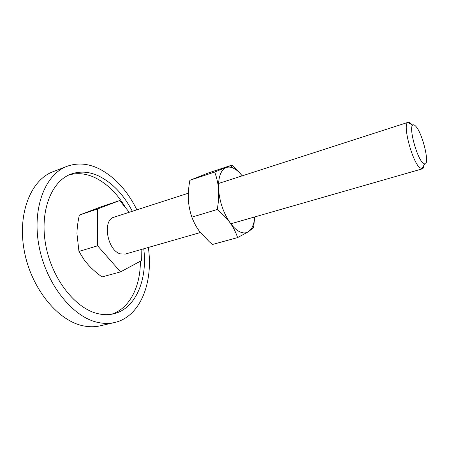 <?xml version="1.0" encoding="UTF-8"?>
<svg xmlns="http://www.w3.org/2000/svg" width="449" height="449" viewBox="0 0 449 449"><rect width="100%" height="100%" fill="white"/><g stroke="black" fill="none" stroke-linecap="round" stroke-linejoin="round"><path stroke-width="0.67" d="M114.618 322.511L100.161 325.822C94.924 327.024 89.424 327.057 83.649 325.918C58.319 321.265 31.346 288.954 24.319 251.103C17.129 213.258 31.138 179.606 53.184 171.641L67.03 166.321C45.31 174.156 31.683 208.055 39.08 246.411C46.314 284.773 73.26 317.662 98.314 322.511C104.028 323.695 109.466 323.701 114.618 322.511C140.498 316.697 153.463 282.337 148.333 247.461M136.866 209.823C127.134 190.23 114.315 176.429 98.398 168.42C87.65 163.38 77.194 162.684 67.03 166.321M111.431 314.261C129.705 308.598 140.559 286.378 140.357 261.211M125.793 208.005C117.268 193.497 106.772 183.271 94.301 177.338C85.68 173.454 77.245 172.657 68.989 174.953M143.759 248.774C147.642 279.357 135.929 308.676 113.625 313.823C108.787 314.974 103.685 314.951 98.32 313.756C75.847 309.047 52.062 279.435 45.781 245.311C39.349 211.193 51.512 181.003 71.054 174.094C79.883 170.979 88.997 171.563 98.393 175.845C112.233 182.597 123.548 194.411 132.337 211.288M411.817 124.598L411.368 124.059C410.089 122.639 409.017 122.055 408.141 122.313L407.698 122.549C402.568 124.861 412.03 160.967 419.568 167.55L422.318 168.846C423.295 168.532 423.89 167.219 424.097 164.901M415.796 126.304C414.539 124.895 413.529 124.485 412.777 125.069C408.624 127.106 416.537 157.178 422.767 162.807L424.631 163.969C430.243 165.266 422.683 133.415 415.796 126.304M200.406 232.52L125.338 254.061L120.326 253.853C107.159 250.379 102.108 219.808 114.097 217.17L188.327 193.222M141.126 249.532L141.384 260.656L120.54 271.892L102.007 276.938C96.501 272.908 91.972 268.929 88.419 265L84.042 259.617L78.951 251.434L76.959 233.761C77.02 228.159 77.823 221.924 79.366 215.06L101.901 206.518L119.698 200.54L129.273 212.276M120.54 271.892L97.618 245.805L78.951 251.434M97.618 245.805L97.652 208.942L79.366 215.06M97.652 208.942L119.698 200.54M242.168 175.856C239.564 172.399 236.146 168.813 231.92 165.097L214.695 172.023C216.895 178.012 218.186 183.905 218.584 189.719C219.005 195.511 218.556 202.106 217.237 209.492C222.766 214.128 227.087 218.624 230.208 222.985C233.357 227.346 235.82 232.217 237.588 237.594L248.376 231.751L253.606 227.587L254.735 216.934M242.157 175.856C239.777 172.781 237.325 170.474 234.799 168.936L232.582 167.825C230.236 166.91 228.07 166.843 226.072 167.623C220.543 170.255 218.051 177.624 218.584 189.719C219.724 202.252 223.602 213.342 230.208 222.985C233.357 227.306 236.561 230.247 239.817 231.813C243.055 233.3 245.906 233.278 248.376 231.751L251.204 228.956C253.169 226.038 254.33 222.031 254.678 216.951M237.588 237.594L212.506 244.469L209.228 241.697L199.799 231.735C196.589 227.542 193.94 222.682 191.852 217.153C189.787 210.946 188.625 205.002 188.35 199.317C188.047 193.637 188.563 187.289 189.899 180.279L207.954 173.095L231.92 165.097M189.899 180.279L214.695 172.023M191.852 217.153L217.237 209.492M412.777 125.069L407.698 122.549M218.523 183.484L408.141 122.313M230.808 223.798L422.318 168.846M424.631 163.969L421.819 168.897M232.582 167.825L230.808 165.619M251.204 228.956L251.131 229.866"/></g></svg>
